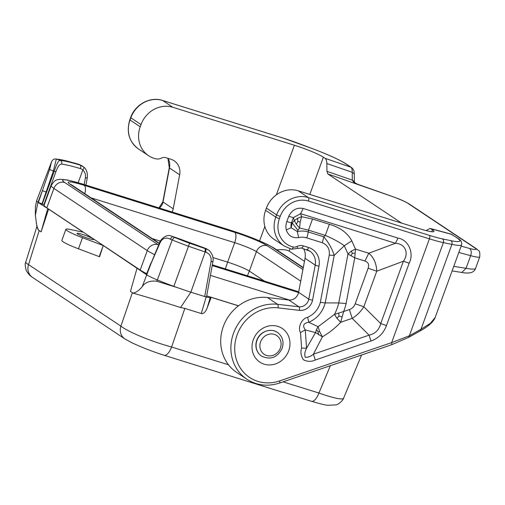 <?xml version="1.0" encoding="UTF-8"?>
<svg xmlns="http://www.w3.org/2000/svg" width="505" height="505" viewBox="0 0 505 505"><rect width="100%" height="100%" fill="white"/><g stroke="black" fill="none" stroke-linecap="round" stroke-linejoin="round"><path stroke-width="0.76" d="M51.554 161.834C52.419 160.003 53.631 159.037 55.184 158.936L56.301 159.125L53.397 170.955L46.088 192.014L42.382 190.713L37.938 202.341L36.549 200.908L51.554 161.834L49.61 169.585L38.311 202.593L48.581 209.108L41.113 231.871L38.449 230.078L37.01 227.193L35.356 215.376L37.938 202.341L43.935 204.519A4425.435 4030.064 112.2 0 1 55.885 171.801C57.791 166.461 59.723 163.904 61.692 164.138A41.991 4.463 -160 0 1 80.421 168.613A7.745 6.862 -80.6 0 1 82.788 169.964C85.01 171.984 85.875 174.604 85.389 177.829L84.146 184.533M36.549 200.908L35.401 206.917L35.356 215.376M49.61 169.585L54.25 171.22C56.598 164.011 58.567 160.388 60.164 160.338A44.964 4.779 -160 0 1 80.226 165.122A11.861 10.618 -76.2 0 1 82.713 166.309A11.861 10.618 -76.2 0 1 83.641 167.01A2.973 1.212 130.4 0 1 83.691 167.041A2.973 1.212 130.4 0 1 82.788 169.964L78.199 182.709M85.389 177.829A2.973 0.492 10.5 0 0 87.283 177.716C87.933 173.651 86.462 168.891 83.691 167.041L80.226 165.122A2.973 1.37 106.8 0 1 80.421 168.613M78.187 164.112L65.795 160.748A48.196 5.119 20 0 0 57.002 159.157L56.301 158.974M61.692 164.138A2.973 2.721 96.1 0 0 60.164 160.338L57.002 159.157M47.659 208.824L41.113 231.871M78.471 164.194L79.026 164.346M81.69 165.627L78.875 164.321M42.186 204.165L54.25 171.22L55.885 171.801M99.214 256.641L99.573 256.755L103.254 245.531L99.214 256.641L78.464 248.807A20.806 2.209 20 0 1 61.844 240.418L65.89 229.308A20.806 2.209 20 0 0 82.511 237.697L78.464 248.807M208.35 250.007L205.832 248.807L205.857 252.21C209.846 253.819 211.589 256.925 211.077 261.527L204.702 296.536L206.507 296.883L212.965 261.432C213.312 261.123 213.211 259.267 212.662 255.858C210.604 251.856 209.165 249.906 208.35 250.007M171.466 236.132L176.371 237.748A44.964 4.779 20 0 0 204.759 248.088A11.861 10.744 -35.3 0 1 207.321 249.318L204.664 248.037A2.973 0.991 -72.2 0 0 204.658 248.037A2.973 0.991 -72.2 0 1 204.759 248.088L205.832 248.807L205.163 248.593L189.596 243.221A48.196 5.119 -160 0 1 174.294 237.293L172.205 239.938A51.169 5.435 -160 0 0 188.447 246.232L205.188 252.001L190.846 292.212L177.255 287.585A51.908 5.517 -160 0 1 173.827 286.348A51.914 5.517 -160 0 1 157.352 279.959L172.205 239.938L170.153 239.073L172.514 236.548L174.294 237.293M228.5 364.793L171.586 347.017A41.618 6.319 -161 0 1 120.903 326.142A11.893 10.832 -56.3 0 0 124.855 338.899A11.893 10.832 -56.3 0 0 124.861 338.905L131.672 342.655C141.93 347.459 152.737 351.663 164.106 355.267L164.106 355.267A11.893 4.734 -72.7 0 0 171.586 347.017L184.849 308.404L201.28 313.536C203.496 314.009 205.44 312.178 207.126 308.037L211.191 297.338L238.461 305.86M201.28 313.536L206.191 297.003L210.175 297.78L211.191 297.338M38.569 230.179L37.307 227.326L36.272 223.002M36.89 226.511L25.73 262.215A41.618 3.674 17.4 0 0 28.539 264.614L39.182 230.583M25.73 262.215C24.941 263.181 25.061 265.756 26.09 269.935C27.428 272.99 29.561 275.465 32.49 277.365A11.893 10.832 -56.3 0 1 32.49 277.365A11.893 10.832 -56.3 0 1 28.539 264.614L120.903 326.142M48.581 209.108L83.243 232.199L70.151 229.466A20.806 2.209 20 0 0 65.89 229.308M44.408 204.317A41.618 4.425 20 0 0 43.935 204.519M137 268.338L130.454 291.385L133.017 293.089C135.978 292.641 139.064 290.476 142.258 286.594L146.728 274.815L103.254 245.531L82.511 237.697M77.631 233.985A8.92 0.947 20 0 0 86.835 237.924A8.92 0.947 20 0 0 93.823 239.477A8.92 0.947 20 0 0 93.248 238.865A8.92 0.947 20 0 0 84.045 234.932A8.92 0.947 20 0 0 77.063 233.373A8.92 0.947 20 0 0 77.631 233.985M151.014 262.897L146.349 274.568L158.804 244.71L159.681 242.69L159.946 243.088C162.023 238.341 165.425 237.003 170.153 239.073M330.358 365.683L318.945 393.035A41.618 5.164 -157.3 0 0 343.583 398.205L343.583 398.205C343.766 399.209 338.817 404.827 335.68 404.922L328.023 405.281C326.078 405.281 320.561 403.949 311.465 401.279L311.465 401.279A11.893 4.734 -72.7 0 0 318.945 393.035L283.103 381.843M212.775 261.218C213.217 261.571 212.655 261.678 211.077 261.527M159.681 242.684C158.955 241.743 165.691 233.196 171.34 236.094L176.371 237.754A2.973 0.997 -67.8 0 1 176.491 237.779L204.658 248.037M159.946 243.088L151.172 263.187L146.728 274.815C148.786 276.166 152.327 277.883 157.352 279.959L156.784 281.234C150.136 280.483 145.295 282.27 142.258 286.594M177.255 287.585L156.784 281.234M133.017 293.089L133.232 293.222C141.349 295.412 162.585 301.75 180.575 307.526L190.846 292.212L206.191 297.003M238.53 305.803L206.696 295.867M146.488 273.59A41.618 4.425 -160 0 1 140.194 270.049L46.826 207.845A41.618 4.425 -160 0 1 44.156 204.992L51.239 185.55C55.443 178.574 57.103 180.146 59.981 179.262L67.544 179.988L81.791 183.801A8.92 3.548 107.3 0 1 82.163 183.978L232.622 230.962A32.699 3.472 -160 0 1 272.466 247.374A8.92 8.124 -56.3 0 1 274.379 248.283L267.549 244.483L253.226 238.227L232.25 230.785L81.791 183.801M184.849 308.404L180.575 307.526M205.163 248.593L205.188 252.001L205.857 252.21M213.041 257.588L227.61 262.133A17.839 1.894 20 0 1 249.344 271.084L264.304 281.051M152.264 238.606L160.426 241.156M172.016 211.974A8.92 8.124 123.7 0 0 173.228 208.811L179.654 174.78A14.866 13.54 -56.3 0 0 174.2 160.817A14.866 13.54 -56.3 0 0 171.018 159.302L165.684 157.636A5.946 5.416 123.7 0 0 161.524 158.052A8.92 8.124 123.7 0 1 155.83 158.822A26.159 23.836 123.7 0 1 148.621 155.717A26.159 23.836 123.7 0 1 140.22 126.793L141.028 124.571A26.159 23.836 -56.3 0 1 172.83 107.281L294.396 145.238A23.779 2.525 20 0 1 323.377 157.175L325.05 158.292C326.192 159.113 326.792 160.861 326.849 163.532L352.212 172.306C352.294 169.667 351.871 167.982 350.937 167.243L351.537 167.527M305.039 258.301L315.227 265.093L308.795 299.124L298.606 292.338L305.039 258.301A14.866 13.54 123.7 0 0 303.587 248.7M306.838 249.697A14.866 13.54 123.7 0 1 309.773 251.13A14.866 13.54 123.7 0 1 315.227 265.093A2.973 0.518 10.7 0 0 318.99 266.091L312.557 300.121A2.973 0.518 10.7 0 1 308.795 299.124A8.92 8.124 -56.3 0 1 298.947 306.8L277.586 304.319L267.397 297.527A41.618 37.919 123.7 0 0 223.986 324.753A41.618 37.919 123.7 0 0 236.712 372.438L246.901 379.23C256.887 385.561 267.783 386.83 279.581 383.042A2.973 0.789 71.1 0 0 279.644 380.909A38.645 35.211 123.7 0 1 234.705 349.327A38.645 35.211 123.7 0 1 278.066 307.873A2.973 1.111 -83.4 0 0 277.586 304.319A41.618 37.919 123.7 0 0 234.181 331.545A41.618 37.919 123.7 0 0 246.901 379.23M267.397 297.527L288.759 300.014A8.92 8.124 -56.3 0 0 298.606 292.338M426.024 230.564L430.159 228.443L432.444 229.838A23.779 2.525 -160 0 1 433.965 231.467A23.779 2.525 -160 0 1 419.775 228.765L298.215 190.808A26.159 23.836 -56.3 0 0 266.406 208.098L265.598 210.32A26.159 23.836 123.7 0 0 274 239.244L284.195 246.03L291.562 249.205L297.394 248.441A2.973 0.638 -117.3 0 0 297.047 246.478A5.946 5.416 123.7 0 1 293.253 246.989A2.973 1.161 103.1 0 1 291.562 249.205M391.287 344.681C391.861 344.915 391.981 344.227 391.646 342.617L409.517 335.705L420.993 329.279L430.361 323.32L435.159 317.487L461.633 244.755C462.119 242.103 460.781 239.919 457.631 238.202L451.047 234.099L430.159 228.443M286.278 229.895C288.298 235.766 292.408 238.328 298.606 237.59L297.331 231.574L291.164 227.723L286.278 229.895A14.481 13.193 123.7 0 1 286.834 221.537L288.727 216.336L293.386 217.598L300.614 213.672L303.183 208.477C296.7 207.334 291.877 209.954 288.727 216.336M329.254 255.126L320.334 302.381C318.365 309.35 314.129 314.331 307.633 317.323C301.883 318.295 297.413 327.6 300.494 332.555L305.247 329.904L315.537 332.587L322.405 336.81L319.589 331.482L318.081 326.722L316.509 329.5L315.537 332.587L306.567 348.204L301.611 348.065C300.292 351.89 300.892 355.798 303.41 359.8C307.558 361.769 311.509 361.851 315.265 360.04L313.397 354.194C310.569 356.549 307.861 357.559 305.266 357.224C304.332 354.845 304.767 351.834 306.567 348.204L305.247 329.904C302.312 325.611 303.505 323.067 308.82 322.285L318.081 326.722L334.48 314.388L336.911 318.232L340.673 322.278L343.646 311.528L334.48 314.388A45.387 41.353 -56.3 0 0 338.754 302.937L325.207 302.912L334.19 255.397C332.359 249.186 328.906 242.993 323.819 236.826L322.341 242.747C327.575 244.95 329.879 249.079 329.254 255.126L334.19 255.397L344.296 245.752L351.796 240.834C347.598 232.988 340.117 227.471 329.355 224.289L325.308 235.406C333.268 238.827 339.594 242.28 344.296 245.752L347.995 254.015L354.744 257.853L355.495 249.098L351.31 251.105L347.995 254.015L338.754 302.937L346.114 303.537L354.744 257.853L364.945 261.034L368.795 253.251C373.769 257.462 376.427 263.446 376.755 271.204L368.132 268.218C369.363 264.601 368.303 262.209 364.945 261.034M297.912 230.267L297.331 231.574A23.571 21.475 -56.3 0 1 308.233 231.959L308.479 230.147L299.566 228.02L300.197 222.03L301.567 216.702L297.603 218.255L294.339 220.634L296.353 224.296L299.566 228.02L297.912 230.267L292.193 222.945L291.164 227.723A8.534 7.777 123.7 0 1 291.499 222.8L293.386 217.598L294.339 220.634L292.193 222.945L291.499 222.8A11.893 1.262 -160 0 1 286.834 221.537M386.464 325.567C383.592 333.212 378.422 338.35 370.954 340.995L369.079 335.15C375.265 333.748 379.141 329.891 380.707 323.579L386.464 325.567L409.151 263.219C414.39 253.175 408.412 239.654 398.009 238.089L395.44 243.277L368.795 253.251L355.495 249.098L351.796 240.834M329.355 224.289L312.519 219.037L301.567 216.702L300.614 213.672L395.44 243.277C405.098 243.561 409.366 253.226 403.4 261.23L409.151 263.219M352.181 318.346C356.915 315.499 360.791 311.635 363.815 306.769L355.185 303.789C354.112 306.661 352.174 308.587 349.372 309.571L352.181 318.346L369.079 335.15L313.397 354.194L322.405 336.81C329.279 332.782 335.37 327.934 340.673 322.278L352.181 318.346M297.603 218.255L297.862 221.411L296.353 224.296M297.862 221.411L300.197 222.03M351.31 251.105L352.326 253.257L351.026 255.782M336.911 318.232L339.057 316.079L341.992 316.919M339.057 316.079L338.691 313.043M318.535 334.777L318.024 331.867L319.589 331.482M320.334 302.381L325.207 302.912C322.638 312.039 317.178 318.497 308.82 322.285L307.633 317.323M352.326 253.257L354.971 253.194M318.024 331.867L316.509 329.5M408.785 337.302L420.261 330.882L420.993 329.279L451.887 244.395L443.396 242.621L408.785 337.302L391.59 344.751L279.581 383.042M401.595 223.09L327.852 173.96L326.95 171.34L352.307 180.115L354.346 181.813L354.245 173.916L352.212 172.306L352.307 180.115C353.241 182.204 355.103 183.618 357.9 184.357L358.083 184.432M453.768 266.356L470.812 269.051L474.454 269.108L475.495 268.578C474.744 270.737 472.977 272.157 470.187 272.833C467.302 273.173 464.505 273.053 461.804 272.466L466.065 268.332L470.666 255.675A5.946 3.686 105.2 0 0 469.372 248.384A17.839 1.894 20 0 0 475.041 248.069L408.046 203.433A17.839 1.894 20 0 0 390.567 195.883L362.634 186.187M327.852 173.96L362.028 185.973M304.464 261.331L289.176 251.143C286.979 249.779 282.832 249.35 276.734 249.849M452.341 234.68L451.047 234.099M326.95 171.34L326.849 163.532M207.126 308.037L210.175 297.78M227.641 262.145L225.35 268.887M247.406 275.78L249.369 271.103M173.827 286.348L189.596 243.221M46.088 192.014L41.947 204.089M260.593 341.841A11.299 10.296 -56.3 0 1 274.329 334.379A11.299 10.296 -56.3 0 1 280.376 348.021A11.299 10.296 -56.3 0 1 266.646 355.488A11.299 10.296 -56.3 0 1 260.593 341.841M256.976 340.351A14.266 13.004 -56.3 0 1 277.378 332.378C282.573 336.368 284.163 341.696 282.15 348.362C277.321 357.654 270.453 360.248 261.558 356.126A14.266 13.004 -56.3 0 1 256.976 340.351M120.897 326.142L132.392 292.679M154.53 254.634A41.618 4.425 -160 0 1 147.271 250.606L140.194 270.049M158.652 245.058A32.699 3.472 -160 0 1 158.115 244.71A8.92 8.124 123.7 0 0 147.271 250.606L53.902 188.403A41.618 4.425 -160 0 1 51.239 185.55M249.344 271.084L256.42 251.641A8.92 8.124 -56.3 0 1 267.259 245.746L302.918 269.506M298.695 291.858L212.34 264.891M159.271 243.637L69.949 184.136A26.752 2.841 20 0 1 84.202 185.341L234.661 232.319A8.92 3.548 107.3 0 1 234.686 242.69A17.839 1.894 20 0 1 256.42 251.641L300.715 281.152M267.259 245.746A26.752 2.841 20 0 0 234.661 232.319M158.115 244.71L64.741 182.507A32.699 3.472 -160 0 1 82.163 183.978M212.214 265.573L298.562 292.534M303.227 267.865L272.466 247.374M84.202 185.341A8.92 3.548 107.3 0 1 84.853 193.699M91.077 197.846L234.686 242.69L227.61 262.133M71.697 184.937L71.862 185.045A8.92 8.124 123.7 0 0 69.949 184.136M64.741 182.507A8.92 8.124 123.7 0 0 53.902 188.403L46.826 207.845M232.622 230.962A8.92 3.548 -72.7 0 0 232.25 230.785M210.427 275.377L289.479 300.065M259.595 240.853L264.847 226.423M276.336 194.854L294.396 145.238M298.215 190.808L308.404 197.594L429.408 235.38A32.699 3.472 20 0 0 442.222 238.852L450.712 240.626A2.973 2.38 101.8 0 1 451.887 244.395A47.565 5.056 20 0 0 461.633 244.755M303.183 208.477L398.009 238.089M370.954 340.995L315.265 360.04M300.494 332.555L301.611 348.065M322.341 242.747L306.762 237.88A17.625 16.059 -56.3 0 0 298.606 237.59M277.87 326.381A20.213 18.42 -56.3 0 1 288.696 350.798A20.213 18.42 -56.3 0 1 264.121 364.162A20.213 18.42 -56.3 0 1 253.295 339.745A20.213 18.42 -56.3 0 1 277.87 326.381M265.598 210.32L275.793 217.106A2.973 0.316 20 0 0 279.416 218.602L280.224 216.38A23.186 21.128 -56.3 0 1 308.416 201.053L429.414 238.84L391.646 342.617L279.644 380.909M279.416 218.602A23.186 21.128 123.7 0 0 293.253 246.989M318.99 266.091A17.839 16.255 123.7 0 0 308.618 247.519L303.284 245.853A8.92 8.124 123.7 0 0 297.047 246.478M312.557 300.121A11.893 10.832 -56.3 0 1 299.427 310.36L278.066 307.873M312.519 219.037L308.479 230.147L325.308 235.406L323.819 236.826L308.233 231.959A11.893 4.734 107.3 0 1 306.762 237.88M403.4 261.23L380.707 323.579L363.815 306.769L376.755 271.204L403.4 261.23M346.114 303.537A54.306 49.484 -56.3 0 1 343.646 311.528L349.372 309.571M368.132 268.218L355.185 303.789M429.408 235.38A2.973 1.18 -72.7 0 1 429.414 238.84A35.672 3.794 20 0 0 443.396 242.621A2.973 2.38 -78.2 0 0 442.222 238.852M475.041 248.069A5.946 5.416 -56.3 0 1 476.316 248.675L409.321 204.045A5.946 5.416 -56.3 0 0 408.046 203.433M458.824 252.468L470.666 255.675A23.779 2.525 20 0 0 479.75 256.875C479.99 252.936 479.617 250.871 478.639 250.695L476.316 248.675M469.372 248.384L461.122 246.15M390.567 195.883A5.946 0.884 -70.9 0 0 390.485 195.82L358.001 184.375C355.4 183.22 354.188 182.362 354.346 181.787M325.05 158.292L350.937 167.243L345.679 163.746A44.591 4.741 20 0 0 312.917 148.823A2.973 0.328 -69.3 0 1 312.955 148.823A2.973 0.328 -69.3 0 1 312.98 148.849M450.712 240.626A44.591 4.741 20 0 0 456.993 237.899L451.741 234.396L430.771 228.721M432.444 229.838L431.75 231.738M289.176 251.143L290.028 248.795M309.817 194.431L323.377 157.175M283.381 138.193A2.973 1.18 107.3 0 1 283.513 138.212A2.973 1.18 107.3 0 1 283.64 138.275L162.642 100.489L172.83 107.281M283.64 138.275A32.699 3.472 -160 0 1 299.459 143.748L312.917 148.823M345.679 163.746A2.973 2.708 -56.3 0 1 346.316 164.049L351.575 167.546M162.37 100.407A2.973 1.18 107.3 0 1 162.515 100.432A2.973 1.18 107.3 0 1 162.642 100.489A26.159 23.836 -56.3 0 0 130.833 117.779L130.025 120.001A2.973 0.316 -160 0 1 129.835 119.799L130.643 117.577A2.973 0.316 20 0 0 130.833 117.779L141.028 124.571M140.22 126.793L130.025 120.001A26.159 23.836 123.7 0 0 138.433 148.924C129.015 141.684 126.149 131.975 129.835 119.799M168.001 158.355A14.866 13.54 -56.3 0 1 169.465 167.988A2.973 0.518 10.7 0 1 169.282 167.755L167.925 158.336M179.654 174.78L169.465 167.988L163.033 202.019L173.228 208.811M159.271 207.997A8.92 8.124 123.7 0 0 163.033 202.019A2.973 0.518 10.7 0 1 162.85 201.785L158.999 207.909M266.406 208.098L276.601 214.884A26.159 23.836 -56.3 0 1 308.404 197.594A2.973 1.18 -72.7 0 1 308.416 201.053M284.195 246.03A26.159 23.836 123.7 0 1 275.793 217.106L276.601 214.884A2.973 0.316 20 0 0 280.224 216.38M301.258 247.949A2.973 1.18 -72.7 0 0 301.378 248.012A2.973 1.18 -72.7 0 0 303.284 245.853M308.618 247.519A2.973 1.18 107.3 0 1 306.712 249.672A2.973 1.18 107.3 0 1 306.592 249.615M299.427 310.36A2.973 1.111 -83.4 0 0 298.947 306.8L288.759 300.014M456.993 237.899A2.973 2.708 -56.3 0 1 457.631 238.202M79.014 164.346L65.467 160.634L55.203 158.936M208.376 250.019L207.309 249.312M87.296 177.722L85.926 185.095M124.855 338.899L32.49 277.371M311.465 401.279L164.106 355.267M261.558 356.126L261.047 355.791C249.874 346.954 258.042 327.833 274.064 330.699L277.378 332.378M174.964 237.217L176.491 237.767M343.583 398.205L361.618 354.996M159.391 243.353L71.862 185.045M298.707 291.795L212.346 264.828M303.29 267.543L274.379 248.283M420.261 330.876C424.762 328.458 428.549 325.731 431.636 322.695C433.7 320.391 434.874 318.655 435.159 317.487M461.804 272.466L452.114 270.914M390.485 195.82C398.009 198.648 402.226 199.879 409.321 204.045M130.643 117.577C135.062 104.491 150.25 96.247 162.515 100.432L283.513 138.212L312.955 148.823C328.622 154.789 339.745 159.858 346.316 164.049M148.621 155.717L138.433 148.924M162.85 201.785L169.282 167.755M351.575 167.553C353.487 169.162 354.377 171.283 354.245 173.916M309.773 251.13L301.378 248.012L297.394 248.441M475.495 268.578L479.75 256.875"/></g></svg>
